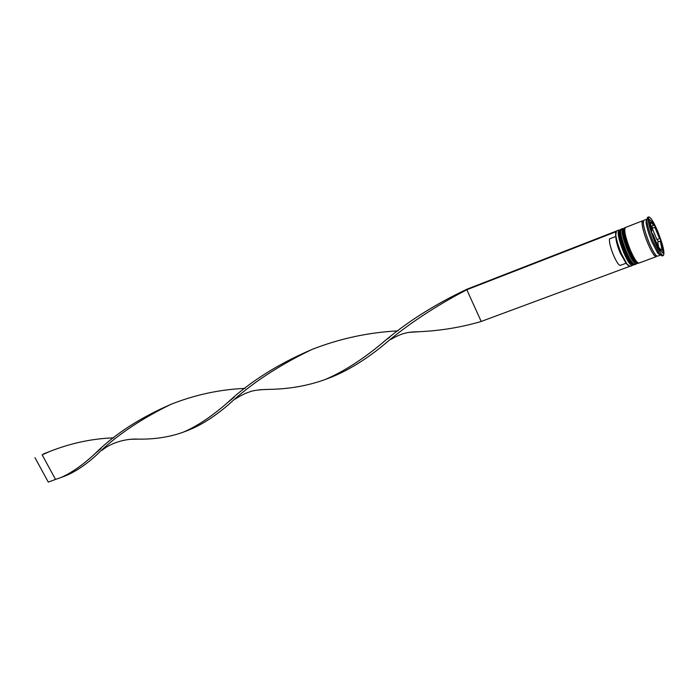 <?xml version="1.0" encoding="UTF-8"?>
<svg xmlns="http://www.w3.org/2000/svg" width="699" height="699" viewBox="0 0 699 699"><rect width="100%" height="100%" fill="white"/><g stroke="black" fill="none" stroke-linecap="round" stroke-linejoin="round"><path stroke-width="1.05" d="M618.851 230.041L616.501 230.958L615.793 234.785C616.387 239.774 618.222 245.987 621.289 253.422L626.907 264.012L629.974 266.406L632.333 265.533C630.402 265.559 627.519 261.216 623.674 252.522C618.772 240.037 617.156 232.54 618.851 230.041L619.672 230.154M629.065 266.24L626.592 263.89L621.053 253.457C618.03 246.127 616.221 240.01 615.644 235.091L615.609 231.893L466.801 289.744L481.2 321.461C461.174 327.377 440.256 330.802 418.448 331.745L409.282 332.366M632.875 264.904L632.333 265.533M636.815 263.427L636.282 264.065C634.377 264.082 631.503 259.731 627.667 251.011C622.757 238.499 621.123 231.002 622.774 228.521L623.595 228.643M651.905 241.845L657.61 252.959L660.249 255.179L657.558 256.175C655.802 256.122 653.015 251.692 649.188 242.876C644.242 230.233 642.486 222.71 643.919 220.29L646.592 219.25L646.094 222.666C646.785 227.647 648.724 234.034 651.905 241.845M648.777 216.926L647.44 217.45L646.916 221.094C647.658 226.432 649.738 233.283 653.154 241.671L659.262 253.588L662.075 255.965L663.421 255.467C664.889 252.802 662.993 244.764 657.742 231.36C653.661 221.871 650.673 217.066 648.777 216.926C647.291 219.495 649.205 227.568 654.517 241.155C658.615 250.626 661.586 255.397 663.421 255.467M622.774 228.521L621.463 229.027C619.795 231.518 621.42 239.014 626.339 251.518C630.175 260.229 633.049 264.572 634.963 264.554L636.282 264.065M630.332 250.006C634.168 258.735 637.034 263.095 638.921 263.086L656.221 256.673C654.447 256.629 651.651 252.199 647.833 243.383C642.888 230.757 641.14 223.234 642.591 220.805L625.395 227.498C623.77 229.971 625.413 237.477 630.332 250.006M658.161 253.702L658.126 253.152M657.322 232.627L654.867 227.297L652.202 228.32L656.903 239.591L659.568 238.586L657.322 232.627M615.81 236.463L609.484 238.909C609.109 242.203 610.48 247.708 613.6 255.415C616.562 262.081 618.816 265.402 620.371 265.367L626.112 263.217M615.906 237.04L615.95 238.56C616.396 242.413 617.802 247.201 620.17 252.924L625.491 262.256M658.519 247.123C659.9 249.421 660.887 250.487 661.499 250.321L658.519 247.123L657.864 247.367M652.237 233.868L652.665 233.702L657.471 245.235L657.043 245.393M649.703 223.077L650.341 222.832C650.166 224.344 650.664 227.105 651.844 231.116L651.197 231.36M650.952 226.223L653.836 225.41C652.412 223.007 651.389 221.889 650.76 222.055L649.607 222.562M652.665 233.702L657.471 245.235M650.341 222.832L651.844 231.116M653.836 225.41L650.577 222.186M659.568 238.586L654.867 227.297M658.493 248.861L663.325 253.37L660.966 240.814L653.871 223.776L648.943 218.874L651.206 231.395L658.493 248.861M615.933 231.684L615.732 232.182M646.26 219.923L646.584 221.732M653.023 224.108L653.871 223.776M658.327 241.898L657.322 239.434M652.621 228.154L651.8 226.196M658.318 241.819L660.966 240.814M661.245 249.683L661.927 249.421L660.372 241.12L657.715 242.125L658.659 247.254M661.927 249.421L660.372 241.12M629.519 266.433L481.2 321.461M615.906 231.255L467.378 289.037C434.656 304.38 406.206 322.449 382.047 343.244C362.222 359.723 343.305 371.798 325.297 379.461C307.674 385.865 288.582 389.177 268.023 389.395L259.67 389.754M325.297 379.461L327.779 378.543C345.673 371.912 364.153 360.833 383.218 345.315C406.87 324.983 434.734 306.459 466.801 289.744L467.378 289.037M172.408 403.716C140.394 417.478 114.627 434.105 95.108 453.599C82.779 465.036 71.289 473.057 60.638 477.653L55.518 479.418L42.15 454.848L50.669 451.082M327.779 378.543L327.272 378.718M245.166 388.391C219.879 389.43 195.082 394.769 170.766 404.398C139.704 419.61 114.889 436.552 96.313 455.215C84.806 465.656 73.806 472.804 63.312 476.657L62.954 476.779M314.725 348.39L314.069 348.626M313.239 348.932C278.91 363.471 250.329 381.392 227.498 402.668C211.876 416.386 197.153 426.207 183.321 432.139C169.831 437.05 154.767 439.383 138.149 439.138L130.669 439.269M398.037 330.872C368.329 332.409 339.574 338.631 311.771 349.535C278.359 365.621 250.661 383.943 228.678 404.503C213.868 417.224 199.626 426.11 185.943 431.161L185.515 431.309M113.754 437.854C91.936 438.605 70.319 443.253 48.895 451.816L43.294 454.018M34.95 457.644L48.292 482.1L55.518 479.418M632.639 264.519C630.734 264.1 628.052 259.949 624.583 252.068M620.555 229.394L620.415 229.438C618.746 231.928 620.363 239.425 625.273 251.92C629.109 260.622 631.992 264.965 633.914 264.947L634.037 264.886M634.176 264.851C632.254 264.869 629.371 260.526 625.535 251.815C620.625 239.32 619.008 231.823 620.677 229.333L620.415 229.438C618.126 231.631 619.524 239.172 624.626 252.077C628.357 260.788 631.45 265.078 633.914 264.947L634.596 264.589M624.557 252.016C620.773 242.64 619.008 235.86 619.279 231.657M636.606 263.051C634.736 262.667 632.053 258.499 628.576 250.557M629.266 250.408C633.102 259.128 635.968 263.488 637.864 263.479C635.426 263.602 632.342 259.294 628.611 250.565C623.508 237.643 622.084 230.093 624.347 227.909C622.713 230.39 624.347 237.887 629.266 250.408M637.864 263.479L638.126 263.383C636.23 263.392 633.364 259.032 629.537 250.303C624.618 237.782 622.975 230.286 624.609 227.804L624.347 227.909M628.55 250.504C624.723 241.015 622.949 234.2 623.228 230.058M658.117 253.641L657.934 251.876M646.776 222.841L646.025 221.819M656.641 255.913C655.321 257.844 652.385 253.65 647.842 243.348C642.757 231.413 640.301 218.813 643.412 221.094M621.166 229.255L620.677 229.333M625.098 227.725L624.609 227.804M656.064 255.406C654.517 254.008 652.202 249.805 649.144 242.789C645.081 232.356 643.141 225.375 643.316 221.863M657.61 252.959L659.262 253.588M661.499 250.321L660.459 250.705M650.76 222.055L649.598 222.5M646.094 222.666L646.916 221.094M171.377 404.144L170.766 404.398M60.996 477.513L63.312 476.657M390.776 339.452C400.894 333.711 406.189 331.929 418.448 331.745M234.314 397.084L227.498 402.668M102.124 450.217C113.028 441.305 128.686 438.518 138.149 439.138M312.418 349.273L311.771 349.535M183.741 431.965L185.943 431.161M49.463 451.58L48.895 451.816M389.719 337.267C382.37 342.423 383.629 341.977 382.047 343.244M235.345 399.068C237.485 397.364 246.135 392.707 249.185 392.078C252.182 390.592 258.464 389.692 268.023 389.395M101.093 448.426L95.108 453.599"/></g></svg>
